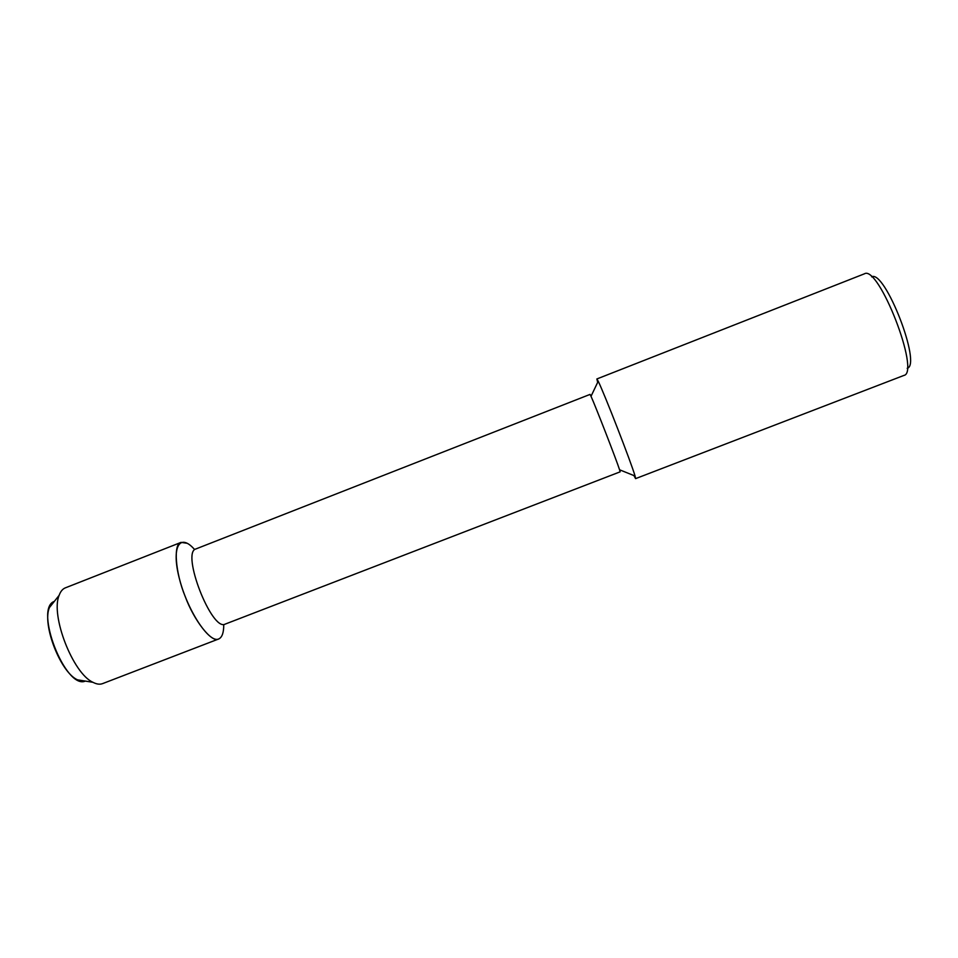 <?xml version="1.0" encoding="UTF-8"?>
<svg xmlns="http://www.w3.org/2000/svg" width="958" height="958" viewBox="0 0 958 958"><rect width="100%" height="100%" fill="white"/><g stroke="black" fill="none" stroke-linecap="round" stroke-linejoin="round"><path stroke-width="1.44" d="M85.322 681.09C65.515 689.928 33.758 608.246 54.331 601.385L49.409 607.588C41.913 624.508 60.534 672.408 77.49 679.833L85.322 681.09M225.441 623.993L225.19 624.101C211.826 631.921 180.834 552.239 195.959 548.922L590.032 394.409M223.741 624.772C223.777 632.364 222.22 637.034 219.095 638.782C210.113 644.327 188.331 612.509 179.733 579.961C170.847 547.341 179.553 532.325 194.45 549.401M225.202 624.101L620.137 471.839L619.575 469.779C616.545 460.235 595.217 405.378 591.014 396.301L590.044 394.409M633.921 475.575L635.573 478.605L635.082 476.042C630.807 461.588 604.821 394.756 598.211 381.212L596.87 378.961L597.672 382.35M635.621 478.617L903.873 375.44C920.71 372.83 878.594 264.456 864.379 273.832L596.87 378.961M907.19 368.303C922.051 365.022 884.809 269.234 871.624 276.85M219.095 638.782L218.64 638.986C212.065 643.393 194.211 621.047 185.145 596.391C175.242 572.309 173.206 543.617 181.086 542.372L187.241 543.306M218.64 638.986L102.59 683.617C99.836 684.659 96.626 684.228 92.962 682.312C72.94 673.474 50.343 615.335 59.145 595.313C60.546 591.433 62.617 588.954 65.336 587.853M635.082 476.042L619.575 469.779M598.211 381.212L591.014 396.313M181.086 542.372L65.36 587.853M92.962 682.312L77.49 679.833M59.145 595.325L49.409 607.6"/></g></svg>
